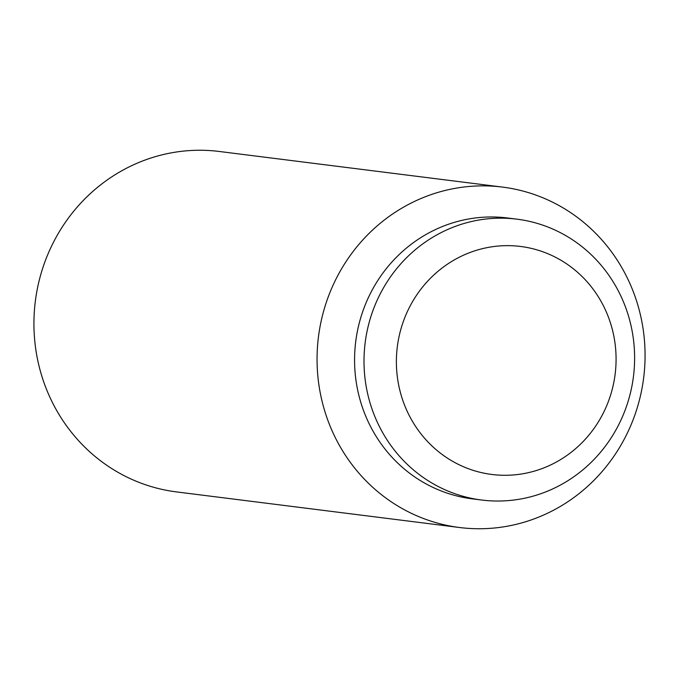 <?xml version="1.0" encoding="UTF-8"?>
<svg xmlns="http://www.w3.org/2000/svg" width="679" height="679" viewBox="0 0 679 679"><rect width="100%" height="100%" fill="white"/><g stroke="black" fill="none" stroke-linecap="round" stroke-linejoin="round"><path stroke-width="1.02" d="M602.579 414.47A114.904 109.769 97.2 0 0 558.987 259.132A114.904 109.769 97.2 0 0 409.878 306.475A114.904 109.769 97.2 0 0 453.479 461.805A114.904 109.769 97.2 0 0 602.579 414.47M459.658 527.524L176.523 491.91A171.558 163.885 -82.8 0 1 54.082 241.07A171.558 163.885 -82.8 0 1 219.342 151.476L502.477 187.09A171.558 163.885 -82.8 0 1 624.918 437.93A171.558 163.885 -82.8 0 1 459.658 527.524A171.558 163.885 -82.8 0 1 337.208 276.684A171.558 163.885 -82.8 0 1 502.477 187.09M481.649 500.024L472.211 498.844A141.538 135.206 -82.8 0 1 371.192 291.902A141.538 135.206 -82.8 0 1 507.536 217.984L516.974 219.173A141.538 135.206 -82.8 0 1 617.992 426.115A141.538 135.206 -82.8 0 1 481.649 500.024A141.538 135.206 -82.8 0 1 380.63 293.09A141.538 135.206 -82.8 0 1 516.974 219.173"/></g></svg>
